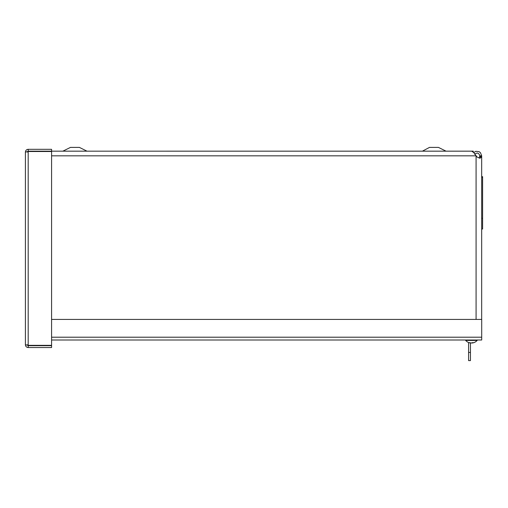 <?xml version="1.0" encoding="UTF-8"?>
<svg xmlns="http://www.w3.org/2000/svg" width="508" height="508" viewBox="0 0 508 508"><rect width="100%" height="100%" fill="white"/><g stroke="black" fill="none" stroke-linecap="round" stroke-linejoin="round"><path stroke-width="0.76" d="M481.673 229.019L482.6 229.019L482.6 177.292L481.673 177.292L482.6 177.292L482.6 176.657L481.673 176.657M482.6 218.262L481.673 218.262M479.19 158.121L479.819 155.829L481.673 155.829L481.673 319.418M33.217 151.352L35.204 151.498M30.201 151.498L33.636 151.498M479.819 156.172L481.673 156.172L481.597 157.01L480.035 158.223L477.006 157.01L473.888 152.711L471.71 151.168L51.581 151.168L51.581 149.314L28.188 149.314C26.499 149.479 25.565 150.412 25.4 152.102L25.4 344.748L25.4 152.102L27.4 151.606M37.979 151.174L37.033 151.498M479.819 155.829C478.841 152.806 477.126 152.298 474.663 154.299M473.735 152.514L475.812 151.327L479.127 151.676L480.473 152.711L481.673 155.829M51.581 319.418L481.705 319.418L481.705 340.004L51.581 340.004M27.254 152.102L28.188 151.168L473.253 151.149L473.253 151.968M28.188 151.168L28.188 149.314M28.188 345.351L28.188 151.498L51.581 151.498L51.581 345.351L28.188 345.351L25.4 344.748C25.565 346.437 26.499 347.37 28.188 347.535L51.581 347.535L51.581 345.681L28.188 345.681L28.188 347.535M27.254 344.748L28.188 345.681M468.598 352.438L470.452 352.438L470.452 360.591L468.598 360.591L468.598 342.513M470.452 352.438L470.452 342.995A6.693 5.683 -19 0 0 470.459 342.995L470.484 342.894M422.827 150.933L429.489 147.409L438.468 147.409L446.005 151.149L421.951 151.149M74.936 147.409L79.419 147.409L86.963 151.149L62.903 151.149L70.447 147.409L74.936 147.409M35.662 151.498L35.662 151.168M472.421 342.964L472.027 342.995M470.402 342.964L470.789 342.995M471.214 342.881L470.738 342.964A7.601 4.858 -90.6 0 1 469.957 342.671L469.208 342.671A7.601 6.921 91.2 0 0 470.313 342.964L470.313 342.83M469.69 342.856A6.693 5.683 -19 0 0 470.433 342.989A7.601 7.601 0 0 1 465.665 340.43L477.152 340.43A7.601 7.601 0 0 1 472.389 342.989L472.364 342.989A6.693 5.683 19 0 1 472.364 342.995A6.693 5.683 19 0 0 473.132 342.856A6.693 5.785 -6.7 0 1 472.326 342.995L472.364 342.964A7.601 5.848 -90.8 0 0 473.297 342.671L472.307 342.671A7.601 3.137 90.5 0 1 471.805 342.964L471.418 342.995A6.693 1.149 59.5 0 1 471.176 342.856A6.693 0.394 -59.9 0 0 471.151 342.995M471.665 342.989L472.084 342.964A7.601 4.858 90.6 0 0 472.256 342.919M471.011 342.964L471.405 342.995M481.597 157.01L479.768 157.01M476.079 319.418L476.079 156.172M51.581 155.829L475.793 155.829M51.581 337.21L481.705 337.21M469.278 342.684L470.008 342.684M473.539 342.684L472.808 342.684M472.275 342.684L473.234 342.684M477.152 340.43L477.152 340.004M465.665 340.43L465.665 340.004"/></g></svg>
